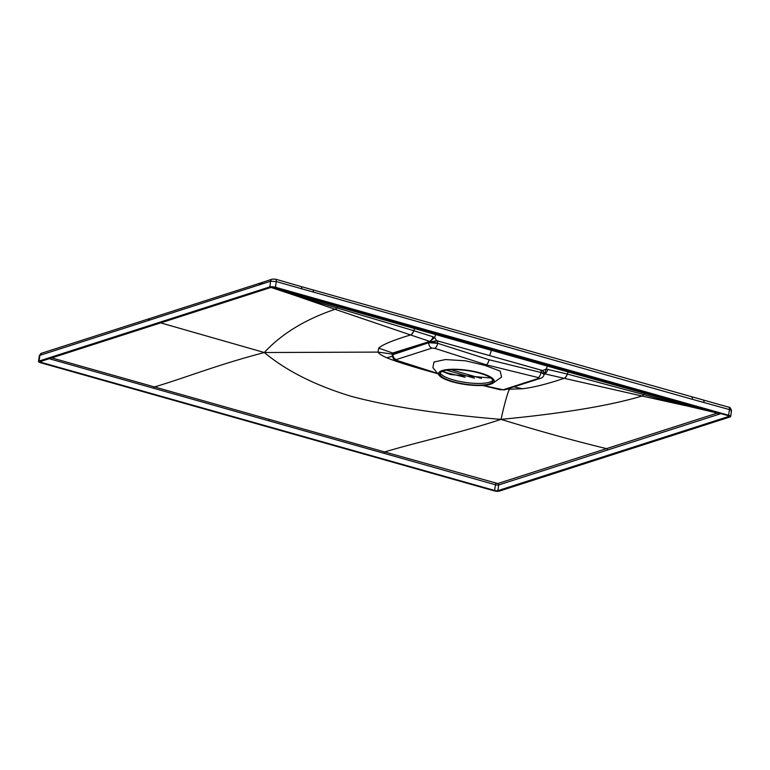 <?xml version="1.0" encoding="UTF-8"?>
<svg xmlns="http://www.w3.org/2000/svg" width="770" height="770" viewBox="0 0 770 770"><rect width="100%" height="100%" fill="white"/><g stroke="black" fill="none" stroke-linecap="round" stroke-linejoin="round"><path stroke-width="1.16" d="M730.143 416.926L499.384 491.096A4.168 1.068 8.1 0 1 493.743 490.74L40.569 362.728A4.168 1.068 8.1 0 1 38.5 361.486A4.168 1.068 8.1 0 1 39.049 361.053L269.808 286.892A4.168 1.068 8.1 0 1 275.448 287.248L728.622 415.261A4.168 1.068 8.1 0 1 730.692 416.503A4.168 1.068 8.1 0 1 730.143 416.926M494.629 490.461L41.455 362.449A2.377 0.606 8.1 0 1 40.271 361.736A2.377 0.606 8.1 0 1 40.579 361.486L271.348 287.325A2.377 0.606 8.1 0 1 274.563 287.528L727.737 415.54A2.377 0.606 8.1 0 1 728.921 416.252A2.377 0.606 8.1 0 1 728.613 416.493L497.844 490.654A2.377 0.606 8.1 0 1 494.629 490.461L495.437 484.763A2.377 0.606 -171.9 0 0 498.652 484.965L497.844 490.654M730.951 411.257C731.924 410.689 731.413 410.131 729.431 409.582A2.974 1.347 -74.6 0 0 728.776 407.195C729.777 406.839 730.701 408.052 731.5 410.833L730.692 416.503M38.5 361.486L39.309 355.788A4.168 1.068 8.1 0 1 39.857 355.355L270.617 281.223L276.257 281.57L692.288 399.303A2.974 1.338 -74.2 0 0 691.653 396.916M728.622 415.261L729.431 409.582L692.288 399.303M490.904 378.003L450.671 374.557L442.096 371.371M447.659 373.575L447.707 372.998L465.157 377.281M437.62 373.421L396.925 360.418A4.582 2.021 107.7 0 1 396.281 360.437C394.211 360.476 392.844 358.628 392.19 354.883L428.832 342.698L437.678 343.314L437.591 340.927L541.695 370.332L542.696 370.562L546.171 369.071L544.669 373.845L543.966 374.182M544.169 374.422L540.915 372.478L541.695 370.332L542.696 370.562A6.247 1.059 48.3 0 1 544.4 373.748L544.621 373.739M303.207 295.622L301.619 296.344L435.647 334.565L434.636 337.568L436.6 340.59L437.591 340.927L542.696 370.562M483.165 385.423L503.108 389.784L538.904 378.272L538.172 377.55A4.582 2.098 -76.2 0 0 540.915 372.478L489.017 359.744C488.498 362.42 487.535 364.094 486.149 364.788L484.551 365.298L500.202 371.092L501.578 377.079M439.256 375.452A28.124 7.2 8.1 0 1 449.719 369.359A28.124 7.2 8.1 0 1 480.249 372.93A28.124 7.2 -171.9 0 1 492.954 383.104A28.124 7.2 -171.9 0 1 452.5 381.853A28.124 7.2 8.1 0 1 439.256 375.452L432.894 367.569L433.962 362.025L445.416 359.561L465.35 360.793L484.551 365.298M541.695 370.332A6.247 2.339 26.5 0 1 544.303 373.768L540.954 372.276L544.178 374.422C543.533 376.569 542.407 377.839 540.8 378.214A4.582 3.917 72.2 0 1 538.904 378.272M547.845 369.225A6.247 2.849 102.9 0 1 544.669 373.845L564.14 378.311C547.403 383.98 533.495 387.464 522.416 388.754L509.355 389.206C507.016 394.769 504.244 404.837 501.029 419.381C459.209 433.144 415.415 442.596 384.692 451.961L497.795 483.531L606.548 448.621C575.431 441.152 540.261 431.402 501.029 419.381C440.065 414.327 390.38 406.714 351.986 396.54C315.652 385.606 286.43 370.928 264.331 352.525C281.474 333.911 305.045 319.492 335.037 309.29L294.198 295.18L300.175 297.018L301.619 296.344L415.203 327.808L547.759 365.201L546.171 369.071L567.336 374.056A6.247 2.839 102.9 0 1 564.266 378.339L642.055 396.011C610.004 405.636 562.995 413.432 501.029 419.381M682.162 402.662L680.574 403.393L568.096 371.949L435.647 334.565L436.244 333.699M568.674 371.159A1.194 0.539 -74.1 0 0 568.096 371.949L567.336 374.056L679.256 404.106L680.574 403.393L547.759 365.201M433.135 336.827L413.981 330.744A6.247 2.791 108.6 0 1 410.564 334.931L429.593 341.341A6.247 2.782 108.6 0 0 433.135 336.827L434.636 337.568L430.045 341.38L392.71 353.007L378.667 348.146L378.022 352.102L264.331 352.525L160.718 322.88M436.6 340.59A6.247 2.031 167.3 0 1 430.632 341.611L430.045 341.38M437.591 340.927A6.247 0.52 171.9 0 0 431.248 341.832L430.632 341.611M396.925 360.418L396.232 359.59L432.028 348.088A4.582 3.917 -107.8 0 1 428.832 342.698L437.707 343.112L431.248 341.832M413.981 330.744L300.175 297.018M415.203 327.808A1.194 0.529 -74.4 0 0 414.635 328.597L413.856 330.705A6.247 2.791 108.6 0 1 410.439 334.892L335.037 309.29A6.247 2.868 108.9 0 0 337.125 307.615M410.439 334.892L410.564 334.931C392.864 340.33 382.238 344.729 378.667 348.146M428.486 341.562A0.597 0.51 72.2 0 1 428.89 342.255L393.104 353.7L392.402 354.633L391.988 354.036L378.022 352.102C379.081 353.834 381.987 355.721 386.761 357.752C395.77 361.486 412.133 366.626 435.858 373.171L436.003 373.132M513.946 386.848L522.416 388.754M680.574 403.393L692.259 406.435L693.529 405.877M497.795 483.531A1.194 1.02 72.2 0 1 498.652 484.965L607.424 450.055A1.194 1.02 72.2 0 0 606.548 448.621L717.342 413.076L679.256 404.106M607.424 450.055L720.961 413.625M153.759 388.272A1.194 0.539 105.8 0 1 154.51 386.944L269.606 419.486A1.194 0.539 -74.2 0 0 268.846 420.824L49.222 358.714M268.846 420.824L495.437 484.763A1.194 0.539 105.8 0 1 496.188 483.435M301.619 296.344L289.915 292.773L291.195 292.225M271.002 287.441L294.198 295.18M273.504 287.306L289.915 292.773L288.423 293.255M51.773 357.896L154.51 386.944C185.599 377.675 217.333 364.826 264.331 352.525M508.508 388.6L509.355 389.206L506.968 389.091M437.87 373.739L435.858 373.171M396.232 359.59A4.582 3.917 -107.8 0 1 393.037 354.21L392.71 353.007L392.257 354.306M392.228 356.327L386.761 357.752M643.903 394.269A6.247 2.753 102.6 0 1 642.055 396.011L684.915 405.549M718.246 414.51A1.194 1.02 72.2 0 0 717.342 413.076L718.121 412.826M710.45 410.66L692.259 406.435L690.767 406.916M443.356 370.89A26.786 6.853 8.1 0 1 473.675 371.708A26.786 6.853 8.1 0 1 492.896 381.169A26.786 6.853 8.1 0 1 489.393 383.893A26.786 6.853 8.1 0 1 459.074 383.075A26.786 6.853 8.1 0 1 439.853 373.614A26.786 6.853 8.1 0 1 443.356 370.89M492.81 380.284A26.786 6.853 8.1 0 1 489.633 382.18A26.786 6.853 8.1 0 1 460.941 381.689A26.786 6.853 8.1 0 1 440.19 372.796M540.819 370.582L541.984 370.168M275.65 279.192A2.974 1.338 -73.9 0 1 276.257 281.57L275.448 287.248M272.176 279.135A2.974 2.541 -108.3 0 0 270.617 281.223L269.808 286.892M41.445 353.266A2.974 2.551 -107.8 0 0 39.857 355.355L39.049 361.053M313.342 292.253A2.974 1.338 -74.2 0 0 312.707 289.867M703.944 402.546A2.974 1.347 -74.6 0 0 703.289 400.159M301.696 288.923A2.974 1.338 -73.9 0 0 301.08 286.546L275.612 279.183L272.243 279.115L262.541 282.34L260.924 284.438M259.452 284.91A2.974 2.551 -107.8 0 1 261.069 282.811M148.629 320.455A2.974 2.551 -107.8 0 1 150.237 318.356M447.707 372.998L442.317 371.275M446.446 370.178L448.025 370.62A2.377 1.068 -74.2 0 0 448.063 369.956M474.512 378.186L448.025 370.62M432.028 348.088L434.684 348.31A4.582 2.031 -72.3 0 0 437.678 343.314L489.017 359.744M434.684 348.31L486.149 364.788L538.172 377.55M500.5 389.678A4.582 2.108 103.8 0 1 499.903 389.707L505.004 389.726L540.8 378.214M503.108 389.784A4.582 3.917 72.2 0 0 505.004 389.726M489.682 355.461L491.404 350.311M567.211 374.028A6.247 2.839 102.9 0 1 564.14 378.311L564.266 378.339M728.69 415.935L728.613 416.493M41.638 361.149L41.455 362.449M269.606 419.486L384.692 451.961A1.194 0.539 105.8 0 0 383.932 453.289M719.719 414.039L719.584 413.24M301.06 286.536L728.757 407.186M39.309 355.788L41.503 353.247L262.56 282.33M481.452 378.426L450.912 369.716M436.186 340.369L436.908 340.667M396.281 360.437L437.861 373.729M482.588 385.452L499.903 389.707M543.726 374.191L544.246 373.979M432.827 341.495L434.492 341.254L432.827 341.495M392.19 354.883L392.286 354.229M543.784 372.228L544.342 373.325L543.784 372.228M492.954 383.104L501.588 377.088"/></g></svg>
